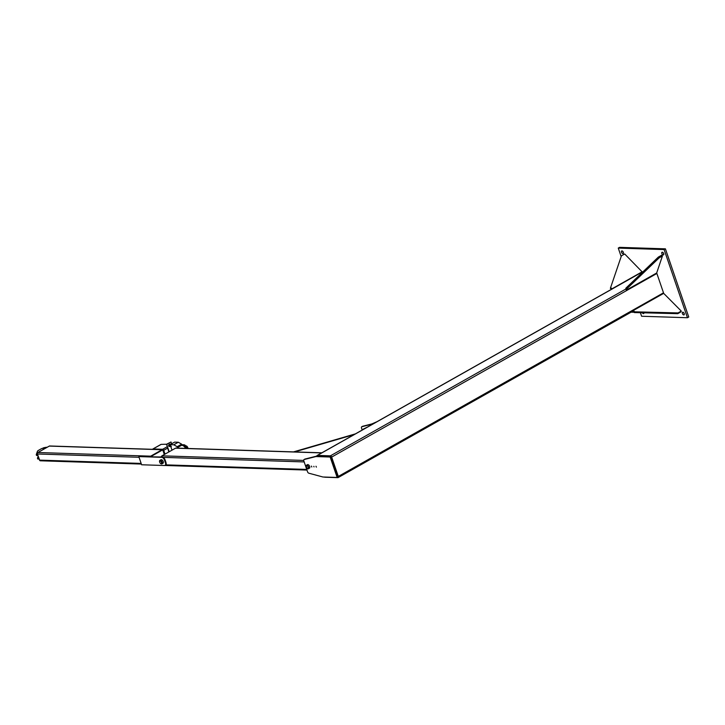 <?xml version="1.0" encoding="UTF-8"?>
<svg xmlns="http://www.w3.org/2000/svg" width="725" height="725" viewBox="0 0 725 725"><rect width="100%" height="100%" fill="white"/><g stroke="black" fill="none" stroke-linecap="round" stroke-linejoin="round"><path stroke-width="1.09" d="M621.95 250.904A1.495 0.825 60.6 0 1 623.246 252.073A1.495 0.825 60.6 0 1 623.147 253.569A1.495 0.825 60.6 0 1 621.697 252.672A1.495 0.825 60.6 0 1 621.678 250.968A1.495 0.825 60.6 0 1 621.95 250.904M622.748 251.339A1.495 0.825 -119.4 0 0 623.382 252.454M643.972 312.81A1.495 0.825 60.6 0 1 643.682 313.553A1.495 0.825 60.6 0 1 642.296 312.774M621.171 256.577L618.262 248.086L619.567 247.352L665.414 248.838L688.75 316.997L687.445 317.731L641.598 316.245L640.393 312.72M663.094 252.644A1.495 0.825 -119.4 0 0 663.728 253.768M683.63 312.629A1.495 0.825 -119.4 0 0 684.264 313.744M618.262 248.086L664.109 249.572L687.445 317.731M665.414 248.838L664.109 249.572M682.832 312.194A1.495 0.825 60.6 0 1 684.128 313.363A1.495 0.825 60.6 0 1 684.028 314.858A1.495 0.825 60.6 0 1 682.578 313.961A1.495 0.825 60.6 0 1 682.56 312.257A1.495 0.825 60.6 0 1 682.832 312.194M662.297 252.209A1.495 0.825 60.6 0 1 663.592 253.378A1.495 0.825 60.6 0 1 663.493 254.874A1.495 0.825 60.6 0 1 662.043 253.977A1.495 0.825 60.6 0 1 662.025 252.273A1.495 0.825 60.6 0 1 662.297 252.209M662.414 256.016L656.678 272.99L626.327 290.127L626.753 288.867L659.161 257.846L662.414 256.016L661.626 255.227L658.373 257.058L625.965 288.079L625.548 289.338M659.161 257.846L658.373 257.058M626.753 288.867L625.965 288.079M642.296 271.703L611.945 288.84L610.64 287.526L621.434 255.816L624.687 253.977L642.214 271.938M610.64 287.526L610.387 288.287L611.42 289.329M681.283 311.088L678.029 312.928L634.62 311.813L633.315 310.499L663.674 293.362L681.283 311.088L681.029 311.841L677.775 313.68L678.029 312.928M633.315 310.499L633.061 311.252L634.366 312.566L634.62 311.813M634.366 312.566L677.775 313.68M634.049 312.248L631.067 312.194M316.888 456.07A1.341 0.743 60.6 0 1 317.16 455.472A1.341 0.743 60.6 0 1 317.396 455.418L330.419 455.835A1.341 0.743 60.6 0 1 331.66 457.085L338.294 476.443A1.341 0.743 60.6 0 1 338.131 477.594A1.341 0.743 60.6 0 1 337.886 477.648L324.863 477.222A1.341 0.743 60.6 0 1 324.41 477.05M642.975 271.803L642.613 271.793A1.341 0.743 -119.4 0 0 642.368 271.848A1.341 0.743 -119.4 0 0 642.196 272.029M663.611 293.398A1.341 0.743 -119.4 0 0 663.502 292.827L656.877 273.47A1.341 0.743 -119.4 0 0 656.66 272.999M362.128 429.853L361.512 428.058A1.495 0.825 60.6 0 1 361.702 426.789A1.495 0.825 60.6 0 1 361.811 426.744L373.067 423.898M373.937 423.409L362.681 426.255A1.495 0.825 -119.4 0 0 362.563 426.3A1.495 0.825 -119.4 0 0 362.464 426.373M314.034 466.891L313.78 466.329L314.034 466.891M337.152 477.467L322.942 477.005L308.778 473.18A1.495 0.825 60.6 0 1 307.554 471.812L303.811 460.864A1.495 0.825 60.6 0 1 303.993 459.587A1.495 0.825 60.6 0 1 304.11 459.541L315.937 456.56L330.156 457.022L337.152 477.467L338.022 476.978L331.017 456.532L316.807 456.07L304.971 459.052A1.495 0.825 -119.4 0 0 304.862 459.097A1.495 0.825 -119.4 0 0 304.763 459.179M316.39 467.136L315.982 466.238L316.39 467.136M311.804 466.991L311.397 466.093L311.804 466.991M316.807 456.07L315.937 456.56M331.017 456.532L330.156 457.022M371.834 423.944L376.937 421.723M306.938 465.64A1.495 0.825 60.6 0 1 307.309 465.749A1.495 0.825 -119.4 0 0 306.938 465.64A1.495 0.825 -119.4 0 0 306.666 465.704A1.495 0.825 60.6 0 1 306.938 465.64M308.433 467.743A1.495 0.825 60.6 0 1 308.143 468.305A1.495 0.825 60.6 0 1 307.445 468.232A1.495 0.825 -119.4 0 0 307.472 468.25A1.495 0.825 -119.4 0 0 308.143 468.305A1.495 0.825 -119.4 0 0 308.433 467.743A1.568 0.87 -119.4 0 0 307.273 465.731A1.568 0.87 -119.4 0 0 306.856 465.604A1.568 0.87 -119.4 0 0 306.322 466.764A1.568 0.87 -119.4 0 0 307.482 468.377A1.568 0.87 -119.4 0 0 308.433 467.779M306.376 466.338A1.495 0.825 60.6 0 1 306.666 465.704A1.495 0.825 -119.4 0 0 306.376 466.302A1.495 0.825 -119.4 0 0 306.376 466.338A1.423 0.788 60.6 0 1 306.911 465.74A1.423 0.788 60.6 0 1 308.297 467.326A1.423 0.788 60.6 0 1 307.418 468.223A1.423 0.788 60.6 0 1 306.376 466.374L306.376 466.302M306.72 465.196A2.021 1.115 60.6 0 1 308.469 466.782A2.021 1.115 60.6 0 1 308.343 468.794A2.021 1.115 60.6 0 1 306.376 467.589A2.021 1.115 60.6 0 1 306.358 465.278A2.021 1.115 60.6 0 1 306.72 465.196M308.343 468.794L309.43 468.187A2.021 1.115 -119.4 0 0 309.557 466.166A2.021 1.115 -119.4 0 0 307.808 464.589A2.021 1.115 -119.4 0 0 307.445 464.671L306.358 465.278M361.267 430.568L363.198 429.472M367.702 426.934L362.609 429.454M354.172 434.565L294.531 451.929L354.172 434.565M355.404 433.876L293.498 451.892M161.077 456.986A4.504 2.492 60.6 0 1 161.349 456.977A4.504 2.492 60.6 0 1 161.63 457.004M165.363 460.765A4.504 2.492 60.6 0 1 165.644 461.58M185.618 448.394A4.504 2.492 -119.4 0 0 181.948 445.34A4.504 2.492 -119.4 0 0 181.141 445.531L176.583 448.104M165.2 460.275A4.504 2.492 60.6 0 1 165.798 462.024M321.864 452.808L175.912 448.086A1.124 0.888 91.9 0 0 175.532 448.177L161.974 455.835A1.124 0.888 91.9 0 0 161.439 456.922L162.645 457.348M37.899 455.499L36.531 455.454L36.25 454.638L37.618 454.675L37.899 455.499M45.874 447.37L47.352 447.18M43.255 448.947L43.971 449.083M36.25 454.638L37.464 451.231A2.991 0.797 161.1 0 1 38.452 450.379L40.917 448.983A2.991 0.797 161.1 0 1 43.11 448.104M38.833 458.227L37.464 458.182L37.745 458.998L39.114 459.043L38.833 458.227M38.153 456.243L37.464 458.182M45.811 447.506L43.183 448.403M43.536 447.787L45.865 447.334L43.536 447.787M45.929 447.524L43.582 448.702M43.31 448.857L44.76 448.648M39.803 460.547L37.102 453.179L37.51 452.953M171.635 443.809L171.009 441.987L166.677 444.443L169.188 451.766M168.807 451.974L166.677 444.443M171.009 441.987L166.215 444.425M165.436 462.84A2.991 1.658 60.6 0 1 165.064 465.387A2.991 1.658 60.6 0 1 164.53 465.513L141.611 464.77L138.81 456.587L161.729 457.33A2.991 1.658 60.6 0 1 164.502 460.112L165.436 462.84L165.971 462.541L165.037 459.813A2.991 1.658 -119.4 0 0 162.273 457.022L138.81 456.587M165.064 465.387L165.608 465.078A2.991 1.658 -119.4 0 0 165.971 462.541M161.938 462.369A1.495 0.825 60.6 0 1 161.231 461.118M187.023 448.44L186.724 447.57A2.991 1.658 -119.4 0 0 183.951 444.778L181.857 444.715M166.578 444.217L161.167 444.371A1.124 0.616 -119.4 0 0 160.968 444.416A1.124 0.616 -119.4 0 0 160.823 444.561M176.828 447.959A4.558 2.519 60.6 0 1 177.136 447.733A4.558 2.519 60.6 0 1 177.471 447.597L181.975 445.05L183.416 445.087A2.991 1.658 60.6 0 1 186.18 447.878L186.37 448.422M150.709 456.65L162.717 449.872L164.303 454.512M164.629 454.33L163.252 450.298L164.629 454.33M152.64 449.319A1.124 0.616 60.6 0 1 152.839 449.002A1.124 0.616 60.6 0 1 153.038 448.956L162.672 449.273A1.124 0.616 60.6 0 1 163.705 450.316L165.01 454.122M150.292 456.632A1.124 0.888 -88.1 0 1 150.7 456.161L162.083 449.736A1.124 0.888 -88.1 0 1 163.252 450.298M162.472 449.636L49.681 445.984A1.124 0.888 91.9 0 0 49.291 446.083L37.908 452.509A1.124 0.888 91.9 0 0 37.446 453.995L39.549 460.13A1.124 0.888 91.9 0 0 40.328 460.783L141.366 464.063M160.714 463.52L160.66 463.493A1.423 0.788 60.6 0 1 159.609 461.644A1.423 0.788 60.6 0 1 160.143 461.009A1.423 0.788 60.6 0 1 161.53 462.595A1.423 0.788 60.6 0 1 160.66 463.493A1.495 0.825 -119.4 0 0 160.714 463.52A1.495 0.825 -119.4 0 0 161.376 463.583A1.495 0.825 -119.4 0 0 161.476 462.088A1.495 0.825 -119.4 0 0 160.18 460.919A1.495 0.825 -119.4 0 0 159.908 460.973L160.234 460.792A1.495 0.825 60.6 0 1 160.497 460.728A1.495 0.825 60.6 0 1 160.868 460.837M161.992 462.831A1.495 0.825 60.6 0 1 161.702 463.402L161.376 463.583M161.412 463.556A1.568 0.87 -119.4 0 0 161.992 462.867A1.568 0.87 -119.4 0 0 160.832 460.819A1.568 0.87 -119.4 0 0 160.424 460.692A1.568 0.87 -119.4 0 0 159.944 460.955M159.636 461.979A2.021 1.115 60.6 0 1 159.917 460.366A2.021 1.115 60.6 0 1 160.279 460.284A2.021 1.115 60.6 0 1 162.028 461.87A2.021 1.115 60.6 0 1 161.902 463.882A2.021 1.115 60.6 0 1 160.379 463.293M161.902 463.882L162.989 463.275A2.021 1.115 -119.4 0 0 163.116 461.254A2.021 1.115 -119.4 0 0 161.367 459.677A2.021 1.115 -119.4 0 0 161.004 459.759L159.917 460.366M159.908 460.973A1.495 0.825 -119.4 0 0 159.618 461.571A1.495 0.825 -119.4 0 0 159.618 461.608M185.763 445.875A1.939 1.078 60.6 0 1 185.999 445.848A1.939 1.078 60.6 0 1 187.947 448.476M181.667 444.171L178.287 442.241L174.616 442.123L170.121 444.661L173.792 444.778L177.172 446.709L181.667 444.171L181.975 445.05M178.287 442.241L173.792 444.778M172.006 450.171L170.121 444.661M177.172 446.709L177.471 447.597M170.411 446.528A1.196 0.943 -88.1 0 1 169.405 445.83L169.559 446.464L168.916 446.437L168.49 445.177L169.777 444.081L169.405 445.83A1.196 0.943 -88.1 0 1 170.284 444.144M170.384 444.153L169.777 444.081M169.804 445.812A0.743 0.589 -88.1 0 1 169.686 445.313M169.559 446.464L168.916 446.437M169.124 445.204L168.49 445.177M170.638 446.6L171.037 446.047M171.182 446.618L169.822 445.848L170.321 444.099L170.964 444.117L170.312 445.241L171.345 446.573M169.668 445.222L170.312 445.241M171.571 444.189L170.964 444.117M170.103 446.482L170.738 446.5M642.613 271.793L317.396 455.418M663.502 292.827L338.294 476.443M625.603 289.175L330.419 455.835M656.877 273.47L331.66 457.085M362.681 426.255L361.811 426.744M304.971 459.052L304.11 459.541M306.748 469.428L165.862 464.87M304.174 461.934L163.243 457.366M321.683 452.917L175.532 448.177M303.712 460.42L161.974 455.835M162.273 457.022L161.729 457.33M164.502 460.112L165.037 459.813M183.951 444.778L183.416 445.087M186.18 447.878L186.724 447.57M167.031 446.808L162.672 449.273M161.167 444.371L153.038 448.956M167.502 448.177L163.705 450.316M150.7 456.161L37.908 452.509M162.083 449.736L49.291 446.083M139.046 457.285L37.446 453.995M141.148 463.42L39.549 460.13M317.16 455.472L642.368 271.848M338.131 477.594L633.143 311.025M361.702 426.789L362.563 426.3M303.993 459.587L304.862 459.097M161.458 456.641L160.859 456.977M164.865 465.468L306.965 470.072M152.839 449.002L160.968 444.416"/></g></svg>
